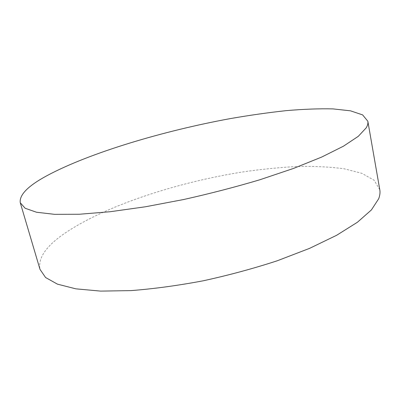 <?xml version="1.0" encoding="UTF-8"?>
<svg xmlns="http://www.w3.org/2000/svg" width="400" height="400" viewBox="0 0 400 400"><rect width="100%" height="100%" fill="white"/><g stroke="black" fill="none" stroke-linecap="round" stroke-linejoin="round"><path stroke-width="0.3" stroke-dasharray="2 1.5" d="M379.785 189.7L374.115 180.245L361.745 173.275L344.03 168.76C330.055 166.89 314.52 166.13 297.43 166.48C279.765 167.4 261.435 169.24 242.435 171.995C175.985 182.57 104.04 206.16 63.725 234.02C45.79 246.515 37.88 258.305 40.005 269.39"/><path stroke-width="0.6" d="M20.275 202.77L40.005 269.39L45.58 277.515L57.46 284.155L75.87 288.84L100.635 291.105L131.045 290.605C153.75 288.845 177.81 285.575 203.225 280.795C228.79 275.21 253.46 268.54 277.23 260.785L309.63 248.34L336.71 235.245L357.45 222.23L371.42 209.915L378.68 198.77C379.915 195.515 380.285 192.49 379.785 189.7L367.84 121.245C368.19 123.205 367.655 125.4 366.23 127.82L358.28 136.335L343.455 146.19L321.705 157.055L293.49 168.44L259.89 179.755C235.315 187.065 209.895 193.655 183.635 199.525L145.385 206.785L110.005 211.745L79.315 214.25L54.585 214.34L36.485 212.235L25.145 208.255L20.275 202.77C19.14 194.9 28.085 185.845 47.105 175.6C89.805 152.745 163.435 130.825 230.71 118.525C249.935 115.2 268.44 112.57 286.235 110.64C303.415 109.16 318.985 108.575 332.94 108.895L350.53 110.83L362.625 114.905L367.84 121.245"/></g></svg>
